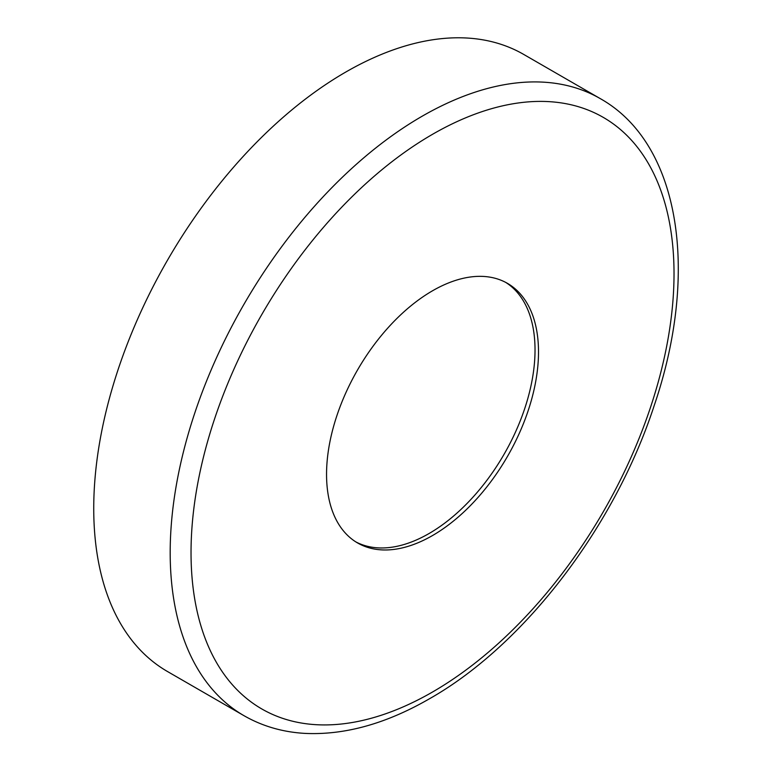 <?xml version="1.0" encoding="UTF-8"?>
<svg xmlns="http://www.w3.org/2000/svg" width="772" height="772" viewBox="0 0 772 772"><rect width="100%" height="100%" fill="white"/><g stroke="black" fill="none" stroke-linecap="round" stroke-linejoin="round"><path stroke-width="1.16" d="M167.524 671.543A356.268 205.69 -60 0 1 112.915 386.058A356.268 205.69 -60 0 1 345.663 72.114A356.268 205.69 -60 0 1 523.792 54.474L600.24 98.604A356.268 205.69 -60 0 0 422.101 116.254A356.268 205.69 -60 0 0 189.362 430.197A356.268 205.69 -60 0 0 243.971 715.673L167.524 671.543M505.708 282.398A149.874 86.532 -60 0 1 526.485 403.042A149.874 86.532 -60 0 1 429.049 533.529A149.874 86.532 -60 0 1 355.873 541.915M432.532 290.783A149.874 86.532 -60 0 1 507.465 283.363A149.874 86.532 -60 0 1 530.441 403.457A149.874 86.532 -60 0 1 432.532 535.536A149.874 86.532 -60 0 1 357.59 542.957A149.874 86.532 -60 0 1 334.614 422.863A149.874 86.532 -60 0 1 432.532 290.783M432.532 692.011A341.523 197.178 -60 0 1 191.031 552.588A341.523 197.178 -60 0 1 432.532 134.309A341.523 197.178 -60 0 1 674.024 273.732A341.523 197.178 -60 0 1 432.532 692.011M243.971 715.673C262.383 726.23 282.764 732.145 305.104 733.4C344.795 735.233 386.251 723.692 429.473 698.766C524.352 645.054 614.782 526.601 654.222 405.512C699.557 272.574 680.431 143.582 600.24 98.604"/></g></svg>
